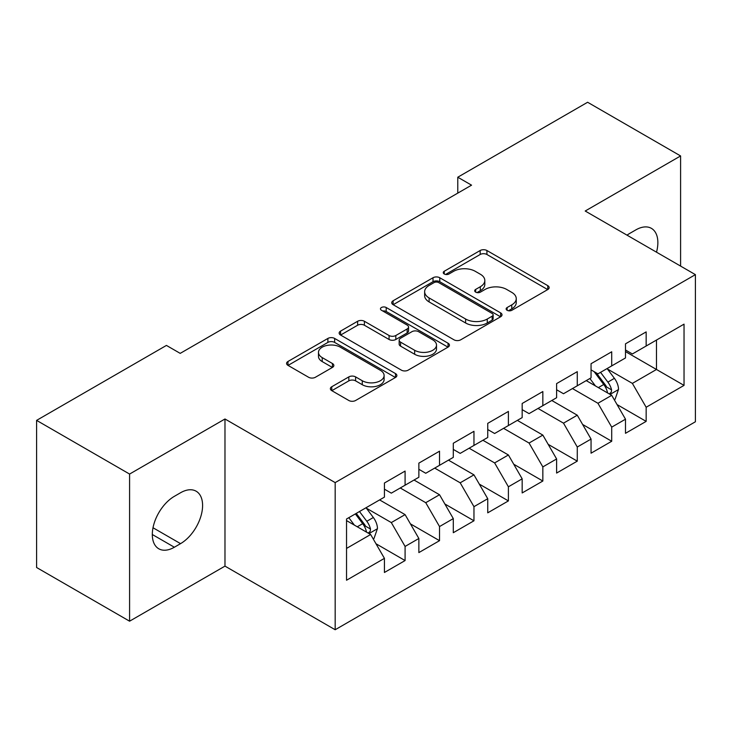 <?xml version="1.0" encoding="UTF-8"?>
<svg xmlns="http://www.w3.org/2000/svg" width="732" height="732" viewBox="0 0 732 732"><rect width="100%" height="100%" fill="white"/><g stroke="black" fill="none" stroke-linecap="round" stroke-linejoin="round"><path stroke-width="1.1" d="M507.12 310.286A3.349 1.931 0 0 0 511.851 310.286L547.765 289.552A4.776 2.763 0 0 0 549.165 287.603A4.776 2.763 0 0 0 547.765 285.645L486.926 250.518A4.776 2.763 0 0 0 480.165 250.518L444.251 271.252A3.349 1.931 0 0 0 443.263 272.624A3.349 1.931 0 0 0 444.251 273.988A3.349 1.931 0 0 0 448.981 273.988L453.63 271.307A15.299 8.83 0 0 1 475.26 271.307L480.329 274.226A15.299 8.83 0 0 1 484.813 280.475A15.299 8.83 0 0 1 480.329 286.724L475.681 289.405A3.349 1.931 0 0 0 474.702 290.769A3.349 1.931 0 0 0 475.681 292.132A3.349 1.931 0 0 0 480.412 292.132L485.06 289.451A15.299 8.83 0 0 1 506.7 289.451L511.769 292.379A15.299 8.83 0 0 1 516.252 298.629A15.299 8.83 0 0 1 511.769 304.869L507.12 307.55A3.349 1.931 0 0 0 506.141 308.922A3.349 1.931 0 0 0 507.12 310.286L507.12 307.55M331.77 386.743A4.776 2.763 0 0 0 330.37 388.692A4.776 2.763 0 0 0 331.77 390.641L348.835 400.495A4.776 2.763 0 0 0 355.596 400.495L395.481 377.474A4.776 2.763 0 0 0 396.881 375.516A4.776 2.763 0 0 0 395.481 373.567L334.643 338.44A4.776 2.763 0 0 0 327.881 338.44L287.987 361.471A4.776 2.763 0 0 0 286.587 363.42A4.776 2.763 0 0 0 287.987 365.369L308.611 377.273A4.776 2.763 0 0 0 315.373 377.273L332.438 367.418A4.776 2.763 0 0 0 333.847 365.469A4.776 2.763 0 0 0 332.438 363.52L322.217 357.609A12.792 7.384 0 0 1 318.475 352.394A12.792 7.384 0 0 1 326.362 345.568A12.792 7.384 0 0 1 340.298 347.169L380.356 370.3A12.792 7.384 0 0 1 384.108 375.516A12.792 7.384 0 0 1 376.211 382.342A12.792 7.384 0 0 1 362.276 380.741L355.596 376.889A4.776 2.763 0 0 0 348.835 376.889L331.77 386.743L331.77 390.641M129.582 474.062L129.582 621.193L224.98 566.12L224.98 418.988L129.582 474.062L36.6 420.378L166.429 345.422L180.209 353.373L471.554 185.169L457.775 177.217L457.775 193.12M224.98 418.988L335.174 482.608L695.4 274.637L695.4 421.769L335.174 629.74L335.174 482.608M680.595 266.091L680.595 155.943L585.197 211.017L695.4 274.637M680.595 155.943L587.613 102.26L457.775 177.217M453.968 339.804A4.776 2.763 0 0 0 460.73 339.804L500.615 316.773A4.776 2.763 0 0 0 502.015 314.824A4.776 2.763 0 0 0 500.615 312.875L439.767 277.739A4.776 2.763 0 0 0 433.005 277.739L393.121 300.77A4.776 2.763 0 0 0 391.721 302.728A4.776 2.763 0 0 0 393.121 304.677L453.968 339.804M382.79 311.008A3.349 1.931 0 0 1 386.194 311.484L386.194 307.504L448.048 343.217A4.776 2.763 0 0 1 449.448 345.175A4.776 2.763 0 0 1 448.048 347.124L408.163 370.154A4.776 2.763 0 0 1 401.401 370.154L340.554 335.018L340.554 331.12A4.776 2.763 0 0 0 339.154 333.069A4.776 2.763 0 0 0 340.554 335.018M340.554 331.12L357.628 321.266A4.776 2.763 0 0 1 364.39 321.266L389.067 335.512A4.776 2.763 0 0 0 395.82 335.512L407.148 328.97A4.776 2.763 0 0 0 408.548 327.021A4.776 2.763 0 0 0 407.148 325.072L381.454 310.24A3.349 1.931 0 0 1 380.475 308.867A3.349 1.931 0 0 1 382.543 307.083A3.349 1.931 0 0 1 386.194 307.504M625.494 351.589L656.485 369.477L656.485 340.051L684.036 324.148L646.155 346.016L646.155 331.898L625.494 343.83L625.494 357.948L611.714 365.899L611.714 351.781L591.053 363.713L591.053 377.831L577.274 385.782L577.274 371.664L556.613 383.595L556.613 397.714L542.842 405.665L542.842 391.547L522.172 403.478L522.172 417.597L508.401 425.548L508.401 411.43L487.741 423.361L487.741 437.48L473.961 445.431L473.961 431.313L453.3 443.244L453.3 457.363L439.529 465.314L439.529 451.196L418.86 463.127L418.86 477.246L405.089 485.197L405.089 471.079L384.428 483.01L384.428 497.129L346.538 518.997L346.538 580.238L384.428 558.36L370.648 534.506L346.538 520.589M684.036 324.148L684.036 385.389L646.155 407.257L632.375 383.394L607.414 368.983M617.058 404.576L646.155 421.376L646.155 407.257M646.155 421.376L625.494 433.307L625.494 419.189L611.714 427.14L597.943 403.277L572.451 388.564M582.617 424.459L611.714 441.259L611.714 427.14M611.714 441.259L591.053 453.19L591.053 439.072L577.274 447.023L563.503 423.16L538.02 408.447M548.177 444.342L577.274 461.142L577.274 447.023M577.274 461.142L556.613 473.064L556.613 458.955L542.842 466.906L529.062 443.043L503.579 428.33M513.736 464.225L542.842 481.025L542.842 466.906M542.842 481.025L522.172 492.947L522.172 478.838L508.401 486.789L494.631 462.926L469.139 448.213M479.304 484.108L508.401 500.908L508.401 486.789M508.401 500.908L487.741 512.83L487.741 498.721L473.961 506.672L460.19 482.809L434.707 468.096M444.864 503.982L473.961 520.791L473.961 506.672M473.961 520.791L453.3 532.713L453.3 518.604L439.529 526.555L425.75 502.692L400.267 487.979M410.423 523.865L439.529 540.673L439.529 526.555M439.529 540.673L418.86 552.596L418.86 538.487L405.089 546.438L391.309 522.575L366.348 508.164M375.992 543.748L405.089 560.556L405.089 546.438M405.089 560.556L384.428 572.479L384.428 558.36M384.428 489.168L391.309 493.148L405.089 485.197M346.538 548.424L370.648 534.506M418.86 469.294L425.75 473.265L439.529 465.314M391.309 522.575L405.089 514.623L379.606 499.91M418.86 538.487L405.089 514.623M453.3 449.411L460.19 453.382L473.961 445.431M425.75 502.692L439.529 494.741L414.038 480.027M453.3 518.604L439.529 494.741M487.741 429.528L494.631 433.5L508.401 425.548M460.19 482.809L473.961 474.858L448.478 460.144M487.741 498.721L473.961 474.858M522.172 409.646L529.062 413.617L542.842 405.665M494.631 462.926L508.401 454.975L482.919 440.261M522.172 478.838L508.401 454.975M556.613 389.763L563.503 393.734L577.274 385.782M529.062 443.043L542.842 435.092L517.35 420.378M556.613 458.955L542.842 435.092M591.053 369.88L597.943 373.851L611.714 365.899M563.503 423.16L577.274 415.209L551.791 400.495M591.053 439.072L577.274 415.209M625.494 349.997L632.375 353.968L646.155 346.016M597.943 403.277L611.714 395.326L586.231 380.613M625.494 419.189L611.714 395.326M36.6 420.378L36.6 567.51L129.582 621.193M224.98 566.12L335.174 629.74M632.375 383.394L656.485 369.477L684.036 385.389M656.513 252.183A31.174 17.998 120 0 0 651.407 228.357A31.174 17.998 120 0 0 635.824 229.903L629.621 233.481A31.174 17.998 120 0 0 627.022 235.164M174.353 496.333A31.174 17.998 120 0 0 153.985 523.801A31.174 17.998 120 0 0 158.771 548.771A31.174 17.998 120 0 0 174.353 547.234L180.548 543.647A31.174 17.998 120 0 0 200.916 516.188A31.174 17.998 120 0 0 196.139 491.209A31.174 17.998 120 0 0 180.548 492.755L174.353 496.333M508.456 310.761L511.769 308.849A15.299 8.83 0 0 0 516.252 302.6L516.252 298.629M484.813 280.475L484.813 284.455A15.299 8.83 0 0 1 480.329 290.695L477.017 292.608M547.71 289.588L486.926 254.498A4.776 2.763 0 0 0 480.165 254.498L445.587 274.454M500.551 316.81L439.767 281.719A4.776 2.763 0 0 0 433.005 281.719L393.185 304.713M492.16 316.187A3.349 1.931 0 0 0 493.139 314.824A3.349 1.931 0 0 0 492.16 313.461L438.752 282.625A3.349 1.931 0 0 0 434.021 282.625L429.117 285.453A15.299 8.83 0 0 0 424.642 291.693A15.299 8.83 0 0 0 429.117 297.942L465.625 319.024A15.299 8.83 0 0 0 487.265 319.024L492.16 316.187L492.16 320.168A3.349 1.931 0 0 0 493.139 318.804L493.139 314.824M424.642 291.693L424.642 295.673A15.299 8.83 0 0 0 429.117 301.923L429.117 297.942M492.16 320.168L487.265 322.995A15.299 8.83 0 0 1 465.625 322.995L429.117 301.923M340.618 335.055L357.628 325.237L357.628 321.266M408.548 327.021L408.548 331.001A4.776 2.763 0 0 1 407.148 332.95L395.82 339.483A4.776 2.763 0 0 1 389.067 339.483L364.39 325.237A4.776 2.763 0 0 0 357.628 325.237M386.194 311.484L447.984 347.16M414.669 350.289A12.792 7.384 0 0 0 428.604 351.891A12.792 7.384 0 0 0 436.501 345.074A12.792 7.384 0 0 0 432.749 339.849L418.64 331.706A4.776 2.763 0 0 0 411.878 331.706L400.56 338.239A4.776 2.763 0 0 0 399.16 340.197A4.776 2.763 0 0 0 400.56 342.146L414.669 350.289L414.669 354.27A12.792 7.384 0 0 0 428.604 355.871A12.792 7.384 0 0 0 436.501 349.054L436.501 345.074M399.16 340.197L399.16 344.168A4.776 2.763 0 0 0 400.56 346.126L400.56 342.146M414.669 354.27L400.56 346.126M384.108 375.516L384.108 379.496A12.792 7.384 0 0 1 376.211 386.313A12.792 7.384 0 0 1 362.276 384.712L355.596 380.86A4.776 2.763 0 0 0 348.835 380.86L331.834 390.678M318.475 352.394L318.475 356.365A12.792 7.384 0 0 0 322.217 361.59L322.217 357.609M332.383 367.455L322.217 361.59M395.426 377.511L334.643 342.411A4.776 2.763 0 0 0 327.881 342.411L288.051 365.405M614.267 399.745L615.09 399.26L618.531 389.323A12.911 7.448 -120 0 0 614.413 378.334L607.103 368.562M595.436 385.929L589.882 378.508M587.274 381.216L586.643 380.375M609.28 393.926L611.284 392.123L611.568 389.872A12.911 7.448 -120 0 0 607.871 382.113L600.551 372.341M596.379 372.954L605.419 385.014A6.579 3.797 60 0 1 606.608 387.008L611.568 389.872M594.11 371.646L603.735 384.492A12.911 7.448 60 0 1 607.432 392.26L607.697 393.002M373.201 538.917L374.025 538.441L377.465 528.504A12.911 7.448 -120 0 0 373.347 517.506L366.027 507.743M354.37 525.109L348.816 517.689M368.214 533.097L370.218 531.304L370.502 529.053A12.911 7.448 -120 0 0 366.805 521.285L359.485 511.522M356.255 513.388L364.353 524.194A6.579 3.797 60 0 1 365.543 526.189L370.502 529.053M355.359 513.91L362.669 523.673A12.911 7.448 60 0 1 366.366 531.432L366.631 532.182M511.769 308.849L511.769 304.869M475.681 292.132L475.681 289.405M480.329 290.695L480.329 286.724M444.251 273.988L444.251 271.252M480.165 254.498L480.165 250.518M486.926 254.498L486.926 250.518M547.765 289.552L547.765 285.645M393.121 304.677L393.121 300.77M433.005 281.719L433.005 277.739M439.767 281.719L439.767 277.739M500.615 316.773L500.615 312.875M465.625 322.995L465.625 319.024M487.265 322.995L487.265 319.024M364.39 325.237L364.39 321.266M389.067 339.483L389.067 335.512M395.82 339.483L395.82 335.512M407.148 332.95L407.148 328.97M448.048 347.124L448.048 343.217M348.835 380.86L348.835 376.889M355.596 380.86L355.596 376.889M362.276 384.712L362.276 380.741M332.438 367.418L332.438 363.52M287.987 365.369L287.987 361.471M327.881 342.411L327.881 338.44M334.643 342.411L334.643 338.44M395.481 377.474L395.481 373.567M152.311 534.506L174.353 547.234M153.006 527.754L180.548 543.647M610.095 394.392L618.448 389.57M607.871 382.113L614.413 378.334M598.346 387.612L603.735 384.492M369.029 533.573L377.383 528.751M366.805 521.285L373.347 517.506M357.28 526.784L362.669 523.673"/></g></svg>
